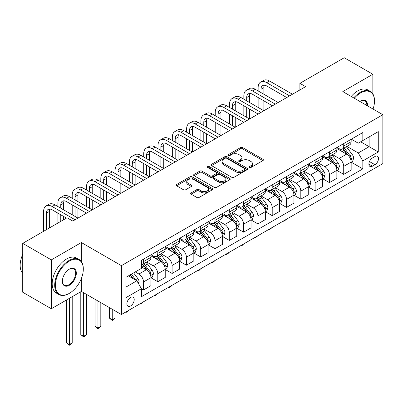 <?xml version="1.0" encoding="UTF-8"?>
<svg xmlns="http://www.w3.org/2000/svg" width="403" height="403" viewBox="0 0 403 403"><rect width="100%" height="100%" fill="white"/><g stroke="black" fill="none" stroke-linecap="round" stroke-linejoin="round"><path stroke-width="0.6" d="M249.417 167.482A1.113 0.64 0 0 0 250.988 167.482L262.922 160.59A1.587 0.917 0 0 0 263.386 159.946A1.587 0.917 0 0 0 262.922 159.296L242.707 147.624A1.587 0.917 0 0 0 240.46 147.624L228.526 154.515A1.113 0.64 0 0 0 228.199 154.969A1.113 0.64 0 0 0 228.526 155.422A1.113 0.64 0 0 0 230.098 155.422L231.644 154.53A5.083 2.932 0 0 1 238.833 154.53L240.515 155.503A5.083 2.932 0 0 1 242.001 157.578A5.083 2.932 0 0 1 240.515 159.653L238.969 160.545A1.113 0.64 0 0 0 238.647 160.999A1.113 0.64 0 0 0 238.969 161.452A1.113 0.64 0 0 0 240.546 161.452L242.087 160.56A5.083 2.932 0 0 1 249.276 160.56L250.958 161.532A5.083 2.932 0 0 1 252.449 163.608A5.083 2.932 0 0 1 250.958 165.683L249.417 166.575A1.113 0.64 0 0 0 249.089 167.028A1.113 0.64 0 0 0 249.417 167.482L249.417 166.575M130.562 305.953A5.179 2.987 120 0 0 133.942 301.389A5.179 2.987 120 0 0 133.151 297.243A5.179 2.987 120 0 0 130.562 297.5A5.179 2.987 120 0 0 127.177 302.059A5.179 2.987 120 0 0 127.973 306.209A5.179 2.987 120 0 0 130.562 305.953M191.158 192.881A1.587 0.917 0 0 0 190.69 193.531A1.587 0.917 0 0 0 191.158 194.181L196.825 197.455A1.587 0.917 0 0 0 199.072 197.455L212.326 189.803A1.587 0.917 0 0 0 212.789 189.153A1.587 0.917 0 0 0 212.326 188.508L192.11 176.836A1.587 0.917 0 0 0 189.863 176.836L176.61 184.488A1.587 0.917 0 0 0 176.146 185.133A1.587 0.917 0 0 0 176.61 185.783L183.461 189.737A1.587 0.917 0 0 0 185.707 189.737L191.38 186.463A1.587 0.917 0 0 0 191.848 185.813A1.587 0.917 0 0 0 191.38 185.168L187.984 183.204A4.247 2.453 0 0 1 186.74 181.471A4.247 2.453 0 0 1 189.36 179.204A4.247 2.453 0 0 1 193.994 179.738L207.298 187.42A4.247 2.453 0 0 1 208.542 189.153A4.247 2.453 0 0 1 205.923 191.42A4.247 2.453 0 0 1 201.293 190.891L199.072 189.606A1.587 0.917 0 0 0 196.825 189.606L191.158 192.881L191.158 194.181M81.361 242.535L51.327 259.88L22.724 243.362L22.724 292.246L51.327 308.758L81.361 291.419L121.409 314.541L121.409 265.658L81.361 242.535L81.361 261.572M372.84 93.884L372.84 74.258L342.802 91.597L382.85 114.714L121.409 265.658M372.84 74.258L344.233 57.74L299.897 83.34L299.897 89.945M22.724 243.362L67.059 217.766L72.782 221.071L305.62 86.64L299.897 83.34M231.755 177.29A1.587 0.917 0 0 0 234.002 177.29L247.256 169.638A1.587 0.917 0 0 0 247.719 168.988A1.587 0.917 0 0 0 247.256 168.343L227.04 156.671A1.587 0.917 0 0 0 224.793 156.671L211.54 164.323A1.587 0.917 0 0 0 211.076 164.968A1.587 0.917 0 0 0 211.54 165.618L231.755 177.29M208.109 167.724A1.113 0.64 0 0 1 209.238 167.88L209.238 166.56L229.791 178.423A1.587 0.917 0 0 1 230.254 179.073A1.587 0.917 0 0 1 229.791 179.723L216.537 187.37A1.587 0.917 0 0 1 214.29 187.37L194.075 175.698L194.075 174.403A1.587 0.917 0 0 0 193.611 175.053A1.587 0.917 0 0 0 194.075 175.698M194.075 174.403L199.747 171.129A1.587 0.917 0 0 1 201.994 171.129L210.19 175.864A1.587 0.917 0 0 0 212.436 175.864L216.199 173.688A1.587 0.917 0 0 0 216.668 173.043A1.587 0.917 0 0 0 216.199 172.393L207.666 167.467A1.113 0.64 0 0 1 207.338 167.013A1.113 0.64 0 0 1 208.024 166.419A1.113 0.64 0 0 1 209.238 166.56M374.956 156.53L372.437 157.986A5.017 2.897 120 0 0 369.163 162.404A5.017 2.897 120 0 0 369.929 166.424A5.017 2.897 120 0 0 372.437 166.177L374.956 164.721A5.017 2.897 120 0 0 378.231 160.303A5.017 2.897 120 0 0 377.465 156.283A5.017 2.897 120 0 0 374.956 156.53M121.409 314.541L382.85 163.598L382.85 114.714M351.33 139.191L358.252 143.186L362.826 140.546L362.826 132.552L141.433 260.373L141.433 268.368L125.983 277.284L125.983 297.631L141.433 288.714L141.433 296.704L362.826 168.882L362.826 160.893L358.252 152.964L346.872 146.395M362.826 140.546L378.271 131.625L378.271 151.971L362.826 160.893M51.327 259.88L51.327 308.758M360.655 141.801L369.118 146.687L369.118 136.909L378.271 131.625M358.252 152.964L369.118 146.687L378.271 151.971M125.983 287.062L136.854 280.785L128.386 275.899M141.433 288.78L143.493 289.969L143.493 281.974A6.473 3.738 -120 0 0 138.914 274.045L135.252 271.934M143.493 289.969L150.929 285.672L150.929 277.682A6.473 3.738 -120 0 0 146.349 269.753L141.433 266.912M151.1 277.843L157.795 281.712L157.795 273.718A6.473 3.738 -120 0 0 153.216 265.789L146.647 261.995M157.795 281.712L165.23 277.415L165.23 269.426A6.473 3.738 -120 0 0 160.651 261.497L150.929 255.88M165.401 269.587L172.096 273.451L172.096 265.461A6.473 3.738 -120 0 0 167.517 257.532L160.948 253.739M172.096 273.451L179.531 269.159L179.531 261.164A6.473 3.738 -120 0 0 174.957 253.24L165.23 247.623M179.703 261.33L186.398 265.194L186.398 257.205A6.473 3.738 -120 0 0 181.818 249.276L175.25 245.482M186.398 265.194L193.833 260.902L193.833 252.908A6.473 3.738 -120 0 0 189.259 244.984L179.531 239.367M194.004 253.074L200.699 256.938L200.699 248.943A6.473 3.738 -120 0 0 196.12 241.019L189.551 237.226M200.699 256.938L208.134 252.646L208.134 244.651A6.473 3.738 -120 0 0 203.56 236.722L193.833 231.11M208.306 244.817L215.001 248.681L215.001 240.687A6.473 3.738 -120 0 0 210.426 232.763L203.853 228.969M215.001 248.681L222.436 244.389L222.436 236.395A6.473 3.738 -120 0 0 217.862 228.466L208.134 222.854M222.612 236.561L229.302 240.425L229.302 232.43A6.473 3.738 -120 0 0 224.728 224.506L218.154 220.708M229.302 240.425L236.742 236.133L236.742 228.138A6.473 3.738 -120 0 0 232.163 220.209L222.436 214.598M236.914 228.305L243.603 232.168L243.603 224.174A6.473 3.738 -120 0 0 239.029 216.245L232.455 212.452M243.603 232.168L251.044 227.871L251.044 219.882A6.473 3.738 -120 0 0 246.465 211.953L236.742 206.336M251.215 220.043L257.905 223.912L257.905 215.917A6.473 3.738 -120 0 0 253.331 207.988L246.757 204.195M257.905 223.912L265.345 219.615L265.345 211.625A6.473 3.738 -120 0 0 260.766 203.696L251.044 198.08M265.517 211.787L272.211 215.65L272.211 207.661A6.473 3.738 -120 0 0 267.632 199.732L261.063 195.939M272.211 215.65L279.647 211.358L279.647 203.364A6.473 3.738 -120 0 0 275.068 195.44L265.345 189.823M279.818 203.53L286.513 207.394L286.513 199.404A6.473 3.738 -120 0 0 281.934 191.475L275.365 187.682M286.513 207.394L293.948 203.102L293.948 195.107A6.473 3.738 -120 0 0 289.374 187.183L279.647 181.567M294.119 195.274L300.814 199.137L300.814 191.143A6.473 3.738 -120 0 0 296.235 183.219L289.666 179.426M300.814 199.137L308.25 194.845L308.25 186.851A6.473 3.738 -120 0 0 303.676 178.922L293.948 173.31M308.421 187.017L315.116 190.881L315.116 182.886A6.473 3.738 -120 0 0 310.537 174.962L303.968 171.169M315.116 190.881L322.551 186.589L322.551 178.594A6.473 3.738 -120 0 0 317.977 170.665L308.25 165.054M322.722 178.761L329.417 182.624L329.417 174.63A6.473 3.738 -120 0 0 324.843 166.706L318.269 162.908M329.417 182.624L336.853 178.328L336.853 170.338A6.473 3.738 -120 0 0 332.279 162.409L322.551 156.797M337.024 170.504L343.719 174.368L343.719 166.374A6.473 3.738 -120 0 0 339.145 158.444L332.571 154.651M343.719 174.368L351.159 170.071L351.159 162.082A6.473 3.738 -120 0 0 346.58 154.153L336.853 148.536M337.024 147.448L339.145 148.672A6.473 3.738 -120 0 0 342.379 148.989A6.473 3.738 -120 0 0 343.719 146.027L343.719 143.584M322.722 155.704L324.843 156.928A6.473 3.738 -120 0 0 328.077 157.246A6.473 3.738 -120 0 0 329.417 154.284L329.417 151.84M308.421 163.961L310.537 165.185A6.473 3.738 -120 0 0 313.776 165.507A6.473 3.738 -120 0 0 315.116 162.54L315.116 160.097M294.119 172.217L296.235 173.441A6.473 3.738 -120 0 0 299.474 173.764A6.473 3.738 -120 0 0 300.814 170.796L300.814 168.353M279.818 180.479L281.934 181.698A6.473 3.738 -120 0 0 285.173 182.02A6.473 3.738 -120 0 0 286.513 179.058L286.513 176.61M265.517 188.735L267.632 189.954A6.473 3.738 -120 0 0 270.866 190.276A6.473 3.738 -120 0 0 272.211 187.314L272.211 184.871M251.215 196.991L253.331 198.211A6.473 3.738 -120 0 0 256.565 198.533A6.473 3.738 -120 0 0 257.905 195.571L257.905 193.128M236.914 205.248L239.029 206.472A6.473 3.738 -120 0 0 242.263 206.789A6.473 3.738 -120 0 0 243.603 203.827L243.603 201.384M222.612 213.504L224.728 214.728A6.473 3.738 -120 0 0 227.962 215.046A6.473 3.738 -120 0 0 229.302 212.084L229.302 209.641M208.306 221.761L210.426 222.985A6.473 3.738 -120 0 0 213.661 223.307A6.473 3.738 -120 0 0 215.001 220.34L215.001 217.897M194.004 230.017L196.12 231.241A6.473 3.738 -120 0 0 199.359 231.564A6.473 3.738 -120 0 0 200.699 228.602L200.699 226.154M179.703 238.279L181.818 239.498A6.473 3.738 -120 0 0 185.058 239.82A6.473 3.738 -120 0 0 186.398 236.858L186.398 234.41M165.401 246.535L167.517 247.754A6.473 3.738 -120 0 0 170.756 248.077A6.473 3.738 -120 0 0 172.096 245.115L172.096 242.671M151.1 254.792L153.216 256.016A6.473 3.738 -120 0 0 156.455 256.333A6.473 3.738 -120 0 0 157.795 253.371L157.795 250.928M351.33 162.243L362.826 168.882M342.379 148.989L349.814 144.697A6.473 3.738 -120 0 0 351.159 141.735L351.159 139.287M328.077 157.246L335.513 152.954A6.473 3.738 -120 0 0 336.853 149.992L336.853 147.548M313.776 165.507L321.211 161.21A6.473 3.738 -120 0 0 322.551 158.248L322.551 155.805M299.474 173.764L306.91 169.467A6.473 3.738 -120 0 0 308.25 166.504L308.25 164.061M285.173 182.02L292.608 177.723A6.473 3.738 -120 0 0 293.948 174.761L293.948 172.318M270.866 190.276L278.307 185.984A6.473 3.738 -120 0 0 279.647 183.017L279.647 180.574M256.565 198.533L264.005 194.241A6.473 3.738 -120 0 0 265.345 191.279L265.345 188.831M242.263 206.789L249.704 202.497A6.473 3.738 -120 0 0 251.044 199.535L251.044 197.092M227.962 215.046L235.397 210.754A6.473 3.738 -120 0 0 236.742 207.792L236.742 205.349M213.661 223.307L221.096 219.01A6.473 3.738 -120 0 0 222.436 216.048L222.436 213.605M199.359 231.564L206.794 227.267A6.473 3.738 -120 0 0 208.134 224.305L208.134 221.862M185.058 239.82L192.493 235.528A6.473 3.738 -120 0 0 193.833 232.561L193.833 230.118M170.756 248.077L178.191 243.785A6.473 3.738 -120 0 0 179.531 240.818L179.531 238.375M156.455 256.333L163.89 252.041A6.473 3.738 -120 0 0 165.23 249.079L165.23 246.631M141.433 264.852A6.473 3.738 -120 0 0 142.148 264.59L149.589 260.298A6.473 3.738 -120 0 0 150.929 257.336L150.929 254.892M142.148 264.59A6.473 3.738 -120 0 0 143.493 261.628L143.493 259.184M136.854 280.785L141.433 288.714M81.361 291.419L81.361 278.488M249.86 167.638L250.958 167.003A5.083 2.932 0 0 0 252.449 164.928L252.449 163.608M242.001 157.578L242.001 158.898A5.083 2.932 0 0 1 240.515 160.973L239.417 161.608M262.897 160.606L242.707 148.944A1.587 0.917 0 0 0 240.46 148.944L228.969 155.578M247.23 169.648L227.04 157.991A1.587 0.917 0 0 0 224.793 157.991L211.56 165.628M244.445 169.441A1.113 0.64 0 0 0 244.772 168.988A1.113 0.64 0 0 0 244.445 168.535L226.703 158.293A1.113 0.64 0 0 0 225.131 158.293L223.499 159.23A5.083 2.932 0 0 0 222.013 161.306A5.083 2.932 0 0 0 223.499 163.381L235.629 170.383A5.083 2.932 0 0 0 242.818 170.383L244.445 169.441L244.445 170.766A1.113 0.64 0 0 0 244.772 170.313L244.772 168.988M222.013 161.306L222.013 162.626A5.083 2.932 0 0 0 223.499 164.701L223.499 163.381M244.445 170.766L242.818 171.703A5.083 2.932 0 0 1 235.629 171.703L223.499 164.701M194.095 175.713L199.747 172.449L199.747 171.129M216.668 173.043L216.668 174.363A1.587 0.917 0 0 1 216.199 175.013L212.436 177.184A1.587 0.917 0 0 1 210.19 177.184L201.994 172.449A1.587 0.917 0 0 0 199.747 172.449M209.238 167.88L229.77 179.733M218.698 180.776A4.247 2.453 0 0 0 223.327 181.305A4.247 2.453 0 0 0 225.952 179.038A4.247 2.453 0 0 0 224.708 177.305L220.018 174.6A1.587 0.917 0 0 0 217.771 174.6L214.008 176.771A1.587 0.917 0 0 0 213.545 177.421A1.587 0.917 0 0 0 214.008 178.066L218.698 180.776L218.698 182.096A4.247 2.453 0 0 0 223.327 182.63A4.247 2.453 0 0 0 225.952 180.363L225.952 179.038M213.545 177.421L213.545 178.741A1.587 0.917 0 0 0 214.008 179.39L214.008 178.066M218.698 182.096L214.008 179.39M208.542 189.153L208.542 190.478A4.247 2.453 0 0 1 205.923 192.74A4.247 2.453 0 0 1 201.293 192.211L199.072 190.931A1.587 0.917 0 0 0 196.825 190.931L191.178 194.191M186.74 181.471L186.74 182.791A4.247 2.453 0 0 0 187.984 184.529L187.984 183.204M191.36 186.478L187.984 184.529M212.305 189.813L192.11 178.156A1.587 0.917 0 0 0 189.863 178.156L176.635 185.793M351.159 162.344L352.529 161.553L353.673 158.248A4.287 2.473 -120 0 0 352.303 154.596L347.628 148.354A12.377 7.148 -120 0 0 346.278 146.737M341.628 151.296A12.377 7.148 -120 0 0 339.094 148.642M350.766 159.719L351.361 158.429A4.287 2.473 -120 0 0 350.131 155.85L345.457 149.609A12.377 7.148 -120 0 0 344.107 147.992M342.953 148.657A10.277 5.934 60 0 1 344.641 150.576L348.595 155.855M342.731 148.788A12.377 7.148 60 0 1 344.081 150.405L347.19 154.551M286.588 219.177L283.878 221.403L283.309 221.071M283.878 220.738L283.878 221.403M258.137 90.937L258.137 87.632A12.135 7.007 60 0 1 260.65 82.076L263.512 80.424A12.135 7.007 60 0 1 269.577 81.028L292.462 94.237M260.65 82.076A12.135 7.007 60 0 1 266.715 82.675L289.601 95.889M286.74 97.541L266.715 85.98A8.09 4.67 -120 0 0 262.67 85.582A8.09 4.67 -120 0 0 260.998 89.285L260.998 92.584M264.363 85.209A8.09 4.67 -120 0 0 263.859 87.632L263.859 94.237M260.998 99.193L260.998 109.102M263.859 100.846L263.859 110.754L240.974 97.541L238.113 99.193L260.998 112.402M258.137 107.45L258.137 97.541M336.853 170.6L338.228 169.809L339.371 166.504A4.287 2.473 -120 0 0 338.001 162.852L333.326 156.611A12.377 7.148 -120 0 0 331.976 154.994M327.327 159.553A12.377 7.148 -120 0 0 324.793 156.898M336.465 167.975L337.054 166.686A4.287 2.473 -120 0 0 335.83 164.107L331.155 157.87A12.377 7.148 -120 0 0 329.805 156.253M328.652 156.918A10.277 5.934 60 0 1 330.339 158.832L334.294 164.117M328.43 157.044A12.377 7.148 60 0 1 329.78 158.661L332.888 162.812M272.287 227.433L269.577 229.66L269.002 229.327M269.577 228.995L269.577 229.66M322.551 178.856L323.926 178.066L325.07 174.761A4.287 2.473 -120 0 0 323.7 171.109L319.025 164.872A12.377 7.148 -120 0 0 317.675 163.255M313.025 167.809A12.377 7.148 -120 0 0 310.491 165.154M322.163 176.232L322.753 174.947A4.287 2.473 -120 0 0 321.529 172.368L316.854 166.127A12.377 7.148 -120 0 0 315.504 164.51M314.35 165.175A10.277 5.934 60 0 1 316.038 167.089L319.992 172.373M314.128 165.301A12.377 7.148 60 0 1 315.478 166.918L318.587 171.068M257.985 235.69L255.275 237.916L254.701 237.584M255.275 237.251L255.275 237.916M308.25 187.118L309.625 186.322L310.768 183.017A4.287 2.473 -120 0 0 309.398 179.37L304.723 173.129A12.377 7.148 -120 0 0 303.373 171.512M298.724 176.066A12.377 7.148 -120 0 0 296.19 173.416M307.862 184.488L308.451 183.204A4.287 2.473 -120 0 0 307.227 180.625L302.552 174.383A12.377 7.148 -120 0 0 301.197 172.766M300.049 173.431A10.277 5.934 60 0 1 301.736 175.345L305.691 180.63M299.827 173.557A12.377 7.148 60 0 1 301.177 175.174L304.285 179.325M243.679 243.946L242.117 245.513L240.974 246.173L240.4 245.84M240.974 245.513L240.974 246.173M243.835 99.193L243.835 95.889A12.135 7.007 60 0 1 246.349 90.332L249.21 88.68A12.135 7.007 60 0 1 255.275 89.285L278.161 102.493M246.349 90.332A12.135 7.007 60 0 1 252.414 90.937L275.299 104.145M272.438 105.798L252.414 94.237A8.09 4.67 -120 0 0 248.369 93.839A8.09 4.67 -120 0 0 246.696 97.541L246.696 100.846M250.061 93.466A8.09 4.67 -120 0 0 249.553 95.889L249.553 102.493M246.696 107.45L246.696 117.359M249.553 109.102L249.553 119.011L226.672 105.798L223.811 107.45L246.696 120.663M243.835 115.706L243.835 105.798M258.137 114.054L238.113 102.493A8.09 4.67 -120 0 0 234.067 102.095A8.09 4.67 -120 0 0 232.39 105.798L232.39 109.102M235.76 101.722A8.09 4.67 -120 0 0 235.251 104.145L235.251 110.754M232.39 115.706L232.39 125.615M235.251 117.359L235.251 127.267L212.371 114.054L209.51 115.706L232.39 128.92M229.534 123.963L229.534 114.054M229.534 107.45L229.534 104.145A12.135 7.007 60 0 1 232.047 98.589A12.135 7.007 60 0 1 238.113 99.193M232.047 98.589L234.904 96.942A12.135 7.007 60 0 1 240.974 97.541M243.835 122.311L223.811 110.754A8.09 4.67 -120 0 0 219.766 110.351A8.09 4.67 -120 0 0 218.088 114.054L218.088 117.359M221.459 109.979A8.09 4.67 -120 0 0 220.95 112.402L220.95 119.011M218.088 123.963L218.088 133.872M220.95 125.615L220.95 135.524L198.069 122.311L195.208 123.963L218.088 137.176M215.232 132.219L215.232 122.311M215.232 115.706L215.232 112.402A12.135 7.007 60 0 1 217.741 106.85A12.135 7.007 60 0 1 223.811 107.45M217.741 106.85L220.602 105.198A12.135 7.007 60 0 1 226.672 105.798M293.948 195.374L295.323 194.578L296.467 191.279A4.287 2.473 -120 0 0 295.097 187.627L290.422 181.385A12.377 7.148 -120 0 0 289.072 179.768M284.422 184.322A12.377 7.148 -120 0 0 281.888 181.672M293.555 192.745L294.15 191.46A4.287 2.473 -120 0 0 292.921 188.881L288.246 182.64A12.377 7.148 -120 0 0 286.896 181.023M285.747 181.688A10.277 5.934 60 0 1 287.43 183.607L291.389 188.886M285.526 181.813A12.377 7.148 60 0 1 286.876 183.43L289.984 187.581M229.378 252.202L227.816 253.769L226.672 254.429L226.098 254.097M226.672 253.769L226.672 254.429M229.534 130.572L209.51 119.011A8.09 4.67 -120 0 0 205.465 118.608A8.09 4.67 -120 0 0 203.787 122.311L203.787 125.615M207.157 118.235A8.09 4.67 -120 0 0 206.648 120.663L206.648 127.267M203.787 132.219L203.787 142.128M206.648 133.872L206.648 143.78L183.763 130.572L180.907 132.219L203.787 145.433M200.926 140.481L200.926 130.572M200.926 123.963L200.926 120.663A12.135 7.007 60 0 1 203.439 115.107A12.135 7.007 60 0 1 209.51 115.706M203.439 115.107L206.301 113.455A12.135 7.007 60 0 1 212.371 114.054M373.042 109.052A19.742 11.4 120 0 0 374.498 101.042A19.742 11.4 120 0 0 360.539 92.982A19.742 11.4 120 0 0 354.328 98.251M353.733 97.904A20.226 11.677 -60 0 1 360.196 92.388A20.226 11.677 -60 0 1 370.307 91.385A20.226 11.677 -60 0 1 374.498 100.644L374.498 101.042M359.884 101.455A9.868 5.697 -60 0 1 360.539 101.042L360.539 101.042A9.868 5.697 -60 0 1 367.486 105.848M351.215 96.453A20.226 11.677 -60 0 1 357.678 90.937A20.226 11.677 -60 0 1 367.793 89.934L370.307 91.385M366.826 105.465A9.385 5.42 120 0 0 364.886 100.775A9.385 5.42 120 0 0 360.363 101.143M69.004 293.535L69.351 293.339A19.742 11.4 120 0 0 83.31 269.159A19.742 11.4 120 0 0 69.351 261.099A19.742 11.4 120 0 0 55.392 285.279A19.742 11.4 120 0 0 69.351 293.339L69.004 293.535A20.226 11.677 -60 0 1 58.893 294.538A20.226 11.677 -60 0 1 55.79 278.327A20.226 11.677 -60 0 1 69.004 260.504A20.226 11.677 -60 0 1 79.119 259.502A20.226 11.677 -60 0 1 83.31 268.761L83.31 269.159M69.351 285.279A9.868 5.697 -60 0 1 62.369 281.249A9.868 5.697 -60 0 1 69.351 269.159L69.351 269.159A9.868 5.697 -60 0 1 76.328 273.189A9.868 5.697 -60 0 1 69.351 285.279M62.374 281.047A9.385 5.42 120 0 0 64.314 285.148A9.385 5.42 120 0 0 69.004 284.684A9.385 5.42 120 0 0 75.134 276.413A9.385 5.42 120 0 0 73.699 268.892A9.385 5.42 120 0 0 69.175 269.259M58.893 294.538L56.375 293.082A20.226 11.677 -60 0 1 53.277 276.876A20.226 11.677 -60 0 1 66.49 259.053A20.226 11.677 -60 0 1 76.6 258.051L79.119 259.502M22.724 273.294A20.226 11.677 -60 0 1 22.724 254.389M279.647 203.631L281.017 202.835L282.165 199.535A4.287 2.473 -120 0 0 280.795 195.883L276.12 189.642A12.377 7.148 -120 0 0 274.77 188.025M270.121 192.579A12.377 7.148 -120 0 0 267.587 189.929M279.254 201.001L279.848 199.717A4.287 2.473 -120 0 0 278.619 197.138L273.944 190.896A12.377 7.148 -120 0 0 272.594 189.279M271.446 189.944A10.277 5.934 60 0 1 273.128 191.863L277.088 197.143M271.224 190.07A12.377 7.148 60 0 1 272.574 191.692L275.682 195.838M215.076 260.464L213.514 262.026L212.371 262.685L211.797 262.358M212.371 262.026L212.371 262.685M265.345 211.887L266.715 211.096L267.859 207.792A4.287 2.473 -120 0 0 266.494 204.14L261.819 197.898A12.377 7.148 -120 0 0 260.469 196.281M255.819 200.84A12.377 7.148 -120 0 0 253.286 198.185M264.952 209.263L265.547 207.973A4.287 2.473 -120 0 0 264.318 205.394L259.643 199.153A12.377 7.148 -120 0 0 258.293 197.535M257.139 198.2A10.277 5.934 60 0 1 258.827 200.12L262.786 205.399M256.923 198.331A12.377 7.148 60 0 1 258.273 199.948L261.381 204.094M200.775 268.72L199.213 270.282L198.069 270.942L197.495 270.615M198.069 270.282L198.069 270.942M251.044 220.144L252.414 219.353L253.558 216.048A4.287 2.473 -120 0 0 252.192 212.396L247.518 206.155A12.377 7.148 -120 0 0 246.162 204.538M241.518 209.097A12.377 7.148 -120 0 0 238.979 206.442M250.651 217.519L251.245 216.23A4.287 2.473 -120 0 0 250.016 213.65L245.341 207.414A12.377 7.148 -120 0 0 243.991 205.792M242.838 206.457A10.277 5.934 60 0 1 244.525 208.376L248.48 213.655M242.616 206.588A12.377 7.148 60 0 1 243.971 208.205L247.074 212.351M186.473 276.977L183.763 279.203L183.194 278.871M183.763 278.538L183.763 279.203M236.742 228.4L238.113 227.609L239.256 224.305A4.287 2.473 -120 0 0 237.891 220.653L233.211 214.416A12.377 7.148 -120 0 0 231.861 212.794M227.211 217.353A12.377 7.148 -120 0 0 224.678 214.698M236.349 225.776L236.944 224.486A4.287 2.473 -120 0 0 235.715 221.912L231.04 215.67A12.377 7.148 -120 0 0 229.69 214.053M228.536 214.718A10.277 5.934 60 0 1 230.224 216.633L234.178 221.917M228.315 214.844A12.377 7.148 60 0 1 229.665 216.461L232.773 220.612M172.172 285.233L170.61 286.8L169.462 287.46L168.892 287.127M169.462 286.795L169.462 287.46M222.436 236.657L223.811 235.866L224.955 232.561A4.287 2.473 -120 0 0 223.584 228.914L218.91 222.673A12.377 7.148 -120 0 0 217.56 221.056M212.91 225.609A12.377 7.148 -120 0 0 210.376 222.96M222.048 234.032L222.642 232.748A4.287 2.473 -120 0 0 221.413 230.168L216.738 223.927A12.377 7.148 -120 0 0 215.388 222.31M214.235 222.975A10.277 5.934 60 0 1 215.922 224.889L219.877 230.173M214.013 223.101A12.377 7.148 60 0 1 215.363 224.718L218.471 228.869M157.87 293.49L155.16 295.716L154.586 295.384M155.16 295.056L155.16 295.716M215.232 138.828L195.208 127.267A8.09 4.67 -120 0 0 191.163 126.864A8.09 4.67 -120 0 0 189.486 130.572L189.486 133.872M192.856 126.492A8.09 4.67 -120 0 0 192.347 128.92L192.347 135.524M189.486 140.481L189.486 150.384M192.347 142.128L192.347 152.037L169.462 138.828L166.605 140.481L189.486 153.689M186.624 148.737L186.624 138.828M186.624 132.219L186.624 128.92A12.135 7.007 60 0 1 189.138 123.363A12.135 7.007 60 0 1 195.208 123.963M189.138 123.363L191.999 121.711A12.135 7.007 60 0 1 198.069 122.311M200.926 147.085L180.907 135.524A8.09 4.67 -120 0 0 176.862 135.121A8.09 4.67 -120 0 0 175.184 138.828L175.184 142.128M178.549 134.748A8.09 4.67 -120 0 0 178.045 137.176L178.045 143.78M175.184 148.737L175.184 158.646M178.045 150.39L178.045 160.293L155.16 147.085L152.299 148.737L175.184 161.946M172.323 156.994L172.323 147.085M172.323 140.481L172.323 137.176A12.135 7.007 60 0 1 174.837 131.62A12.135 7.007 60 0 1 180.907 132.219M174.837 131.62L177.698 129.968A12.135 7.007 60 0 1 183.763 130.572M186.624 155.341L166.605 143.78A8.09 4.67 -120 0 0 162.56 143.382A8.09 4.67 -120 0 0 160.883 147.085L160.883 150.384M164.248 143.01A8.09 4.67 -120 0 0 163.744 145.433L163.744 152.037M160.883 156.994L160.883 166.902M163.744 158.646L163.744 168.555L140.859 155.341L137.997 156.994L160.883 170.202M158.021 165.25L158.021 155.341M158.021 148.737L158.021 145.433A12.135 7.007 60 0 1 160.535 139.876A12.135 7.007 60 0 1 166.605 140.481M160.535 139.876L163.396 138.224A12.135 7.007 60 0 1 169.462 138.828M172.323 163.598L152.299 152.037A8.09 4.67 -120 0 0 148.254 151.639A8.09 4.67 -120 0 0 146.581 155.341L146.581 158.646M149.946 151.266A8.09 4.67 -120 0 0 149.442 153.689L149.442 160.293M146.581 165.25L146.581 175.159M149.442 166.902L149.442 176.811L126.557 163.598L123.696 165.25L146.581 178.464M143.72 173.507L143.72 163.598M143.72 156.994L143.72 153.689A12.135 7.007 60 0 1 146.234 148.133A12.135 7.007 60 0 1 152.299 148.737M146.234 148.133L149.095 146.485A12.135 7.007 60 0 1 155.16 147.085M158.021 171.854L137.997 160.293A8.09 4.67 -120 0 0 133.952 159.895A8.09 4.67 -120 0 0 132.28 163.598L132.28 166.902M135.645 159.523A8.09 4.67 -120 0 0 135.136 161.946L135.136 168.555M132.28 173.507L132.28 183.415M135.136 175.159L135.136 185.068L112.256 171.854L109.394 173.507L132.28 186.72M129.418 181.763L129.418 171.854M129.418 165.25L129.418 161.946A12.135 7.007 60 0 1 131.932 156.389A12.135 7.007 60 0 1 137.997 156.994M131.932 156.389L134.793 154.742A12.135 7.007 60 0 1 140.859 155.341M208.134 244.918L209.51 244.122L210.653 240.818A4.287 2.473 -120 0 0 209.283 237.171L204.608 230.929A12.377 7.148 -120 0 0 203.258 229.312M198.608 233.866A12.377 7.148 -120 0 0 196.075 231.216M207.746 242.289L208.336 241.004A4.287 2.473 -120 0 0 207.112 238.425L202.437 232.183A12.377 7.148 -120 0 0 201.087 230.566M199.933 231.231A10.277 5.934 60 0 1 201.621 233.151L205.575 238.43M199.712 231.357A12.377 7.148 60 0 1 201.062 232.974L204.17 237.125M143.569 301.746L140.859 303.973L140.284 303.64M140.859 303.313L140.859 303.973M143.72 180.111L123.696 168.555A8.09 4.67 -120 0 0 119.651 168.152A8.09 4.67 -120 0 0 117.978 171.854L117.978 175.159M121.343 167.779A8.09 4.67 -120 0 0 120.835 170.202L120.835 176.811M117.978 181.763L117.978 191.672M120.835 183.415L120.835 193.324L97.954 180.111L95.093 181.763L117.978 194.976M115.117 190.02L115.117 180.111M115.117 173.507L115.117 170.202A12.135 7.007 60 0 1 117.631 164.651A12.135 7.007 60 0 1 123.696 165.25M117.631 164.651L120.492 162.998A12.135 7.007 60 0 1 126.557 163.598M193.833 253.175L195.208 252.379L196.352 249.079A4.287 2.473 -120 0 0 194.981 245.427L190.307 239.186A12.377 7.148 -120 0 0 188.957 237.569M184.307 242.122A12.377 7.148 -120 0 0 181.773 239.473M193.445 250.545L194.034 249.261A4.287 2.473 -120 0 0 192.81 246.681L188.136 240.44A12.377 7.148 -120 0 0 186.78 238.823M185.632 239.488A10.277 5.934 60 0 1 187.319 241.407L191.274 246.686M185.41 239.614A12.377 7.148 60 0 1 186.76 241.231L189.868 245.382M129.262 310.008L126.557 312.229L125.983 311.897M126.557 311.569L126.557 312.229M129.418 188.372L109.394 176.811A8.09 4.67 -120 0 0 105.349 176.408A8.09 4.67 -120 0 0 103.672 180.111L103.672 183.415M107.042 176.035A8.09 4.67 -120 0 0 106.533 178.464L106.533 185.068M103.672 190.02L103.672 199.928M106.533 191.672L106.533 201.581L83.653 188.372L80.791 190.02L103.672 203.233M100.815 198.281L100.815 188.372M100.815 181.763L100.815 178.464A12.135 7.007 60 0 1 103.329 172.907A12.135 7.007 60 0 1 109.394 173.507M103.329 172.907L106.185 171.255A12.135 7.007 60 0 1 112.256 171.854M179.531 261.431L180.907 260.64L182.05 257.336A4.287 2.473 -120 0 0 180.68 253.683L176.005 247.442A12.377 7.148 -120 0 0 174.655 245.825M170.006 250.379A12.377 7.148 -120 0 0 167.472 247.729M179.144 258.802L179.733 257.517A4.287 2.473 -120 0 0 178.509 254.938L173.829 248.696A12.377 7.148 -120 0 0 172.479 247.079M171.33 247.744A10.277 5.934 60 0 1 173.018 249.664L176.972 254.943M171.109 247.875A12.377 7.148 60 0 1 172.459 249.492L175.567 253.638M112.256 309.257L112.256 319.76L115.117 318.108L115.117 310.909M115.117 318.108L112.256 320.486L109.394 318.108L109.394 307.605M109.394 318.108L112.256 319.76L112.256 320.486M115.117 196.629L95.093 185.068A8.09 4.67 -120 0 0 91.048 184.665A8.09 4.67 -120 0 0 89.37 188.372L89.37 191.672M92.74 184.292A8.09 4.67 -120 0 0 92.232 186.72L92.232 193.324M89.37 198.281L89.37 208.19M92.232 199.928L92.232 209.837L69.351 196.629L66.49 198.281L89.37 211.489M86.514 206.538L86.514 196.629M86.514 190.02L86.514 186.72A12.135 7.007 60 0 1 89.023 181.164A12.135 7.007 60 0 1 95.093 181.763M89.023 181.164L91.884 179.511A12.135 7.007 60 0 1 97.954 180.111M165.23 269.688L166.605 268.897L167.749 265.592A4.287 2.473 -120 0 0 166.379 261.94L161.704 255.698A12.377 7.148 -120 0 0 160.354 254.081M155.704 258.64A12.377 7.148 -120 0 0 153.17 255.986M164.837 267.063L165.431 265.773A4.287 2.473 -120 0 0 164.202 263.194L159.528 256.953A12.377 7.148 -120 0 0 158.178 255.336M157.029 256.001A10.277 5.934 60 0 1 158.711 257.92L162.671 263.199M156.807 256.132A12.377 7.148 60 0 1 158.157 257.749L161.265 261.895M97.954 301.001L97.954 328.017L100.815 326.365L100.815 302.653M100.815 326.365L97.954 328.742L95.093 326.365L95.093 299.348M95.093 326.365L97.954 328.017L97.954 328.742M100.815 204.885L80.791 193.324A8.09 4.67 -120 0 0 76.746 192.926A8.09 4.67 -120 0 0 75.069 196.629L75.069 199.928M78.439 192.548A8.09 4.67 -120 0 0 77.93 194.976L77.93 201.581M75.069 206.538L75.069 216.446M77.93 208.19L77.93 218.094L55.045 204.885L52.188 206.538L75.069 219.746M72.208 214.794L72.208 204.885M72.208 198.281L72.208 194.976A12.135 7.007 60 0 1 74.721 189.42A12.135 7.007 60 0 1 80.791 190.02M74.721 189.42L77.583 187.768A12.135 7.007 60 0 1 83.653 188.372M150.929 277.944L152.299 277.153L153.442 273.849A4.287 2.473 -120 0 0 152.077 270.196L147.402 263.955A12.377 7.148 -120 0 0 146.052 262.338M150.536 275.32L151.13 274.03A4.287 2.473 -120 0 0 149.901 271.451L145.226 265.214A12.377 7.148 -120 0 0 143.876 263.592M142.722 264.257A10.277 5.934 60 0 1 144.41 266.176L148.369 271.456M142.506 264.388A12.377 7.148 60 0 1 143.856 266.005L146.964 270.156M83.653 292.744L83.653 336.273L86.514 334.626L86.514 294.392M86.514 334.626L83.653 337.004L80.791 334.626L80.791 291.752M80.791 334.626L83.653 336.273L83.653 337.004M86.509 213.142L66.49 201.581A8.09 4.67 -120 0 0 62.445 201.183A8.09 4.67 -120 0 0 60.767 204.885L60.767 208.19M64.132 200.81A8.09 4.67 -120 0 0 63.629 203.233L63.629 209.837M60.767 214.794L60.767 221.398M63.629 216.446L63.629 219.746M57.906 223.05L57.906 213.142M57.906 206.538L57.906 203.233A12.135 7.007 60 0 1 60.42 197.677A12.135 7.007 60 0 1 66.49 198.281M60.42 197.677L63.281 196.024A12.135 7.007 60 0 1 69.351 196.629M138.572 283.757L139.141 282.105A4.287 2.473 -120 0 0 137.776 278.453L133.605 272.886M135.992 280.286A4.287 2.473 -120 0 0 135.599 279.712L131.428 274.141M130.355 274.76L133.353 278.765M130.053 274.932L132.597 278.327M69.351 298.356L69.351 344.535L72.208 342.882L72.208 296.704M72.208 342.882L69.351 345.26L66.49 342.882L66.49 300.008M66.49 342.882L69.351 344.535L69.351 345.26M66.49 218.099L52.188 209.837A8.09 4.67 -120 0 0 48.143 209.439A8.09 4.67 -120 0 0 46.466 213.142L46.466 229.655M49.831 209.066A8.09 4.67 -120 0 0 49.327 211.489L49.327 228.002M43.605 231.307L43.605 211.489A12.135 7.007 60 0 1 46.118 205.933A12.135 7.007 60 0 1 52.188 206.538M46.118 205.933L48.98 204.286A12.135 7.007 60 0 1 55.045 204.885M138.914 274.045L146.349 269.753M153.216 265.789L160.651 261.497M167.517 257.532L174.957 253.24M181.818 249.276L189.259 244.984M196.12 241.019L203.56 236.722M210.426 232.763L217.862 228.466M224.728 224.506L232.163 220.209M239.029 216.245L246.465 211.953M253.331 207.988L260.766 203.696M267.632 199.732L275.068 195.44M281.934 191.475L289.374 187.183M296.235 183.219L303.676 178.922M310.537 174.962L317.977 170.665M324.843 166.706L332.279 162.409M339.145 158.444L346.58 154.153M343.719 146.027L351.159 141.735M343.719 166.374L351.159 162.082M329.417 174.63L336.853 170.338M329.417 154.284L336.853 149.992M315.116 182.886L322.551 178.594M315.116 162.54L322.551 158.248M300.814 191.143L308.25 186.851M300.814 170.796L308.25 166.504M286.513 199.404L293.948 195.107M286.513 179.058L293.948 174.761M272.211 207.661L279.647 203.364M272.211 187.314L279.647 183.017M257.905 215.917L265.345 211.625M257.905 195.571L265.345 191.279M243.603 224.174L251.044 219.882M243.603 203.827L251.044 199.535M229.302 232.43L236.742 228.138M229.302 212.084L236.742 207.792M215.001 240.687L222.436 236.395M215.001 220.34L222.436 216.048M200.699 248.943L208.134 244.651M200.699 228.602L208.134 224.305M186.398 257.205L193.833 252.908M186.398 236.858L193.833 232.561M172.096 265.461L179.531 261.164M172.096 245.115L179.531 240.818M157.795 273.718L165.23 269.426M157.795 253.371L165.23 249.079M143.493 281.974L150.929 277.682M143.493 261.628L150.929 257.336M369.47 161.553L374.956 164.721M368.891 164.127L372.437 166.177M250.958 167.003L250.958 165.683M238.969 161.452L238.969 160.545M240.515 160.973L240.515 159.653M228.526 155.422L228.526 154.515M240.46 148.944L240.46 147.624M242.707 148.944L242.707 147.624M262.922 160.59L262.922 159.296M211.54 165.618L211.54 164.323M224.793 157.991L224.793 156.671M227.04 157.991L227.04 156.671M247.256 169.638L247.256 168.343M235.629 171.703L235.629 170.383M242.818 171.703L242.818 170.383M201.994 172.449L201.994 171.129M210.19 177.184L210.19 175.864M212.436 177.184L212.436 175.864M216.199 175.013L216.199 173.688M229.791 179.723L229.791 178.423M196.825 190.931L196.825 189.606M199.072 190.931L199.072 189.606M201.293 192.211L201.293 190.891M191.38 186.463L191.38 185.168M176.61 185.783L176.61 184.488M189.863 178.156L189.863 176.836M192.11 178.156L192.11 176.836M212.326 189.803L212.326 188.508M350.837 159.951L353.648 158.329M345.457 149.609L347.628 148.354M342.087 151.558L344.081 150.405M350.131 155.85L352.303 154.596M349.789 157.528L351.361 158.429M269.577 81.028L266.715 82.675M263.859 87.632L260.998 89.285M336.535 168.212L339.341 166.59M331.155 157.87L333.326 156.611M327.785 159.815L329.78 158.661M335.83 164.107L338.001 162.852M335.487 165.784L337.054 166.686M322.234 176.469L325.04 174.847M316.854 166.127L319.025 164.872M313.479 168.071L315.478 166.918M321.529 172.368L323.7 171.109M321.186 174.041L322.753 174.947M307.932 184.725L310.738 183.103M302.552 174.383L304.723 173.129M299.177 176.328L301.177 175.174M307.227 180.625L309.398 179.37M306.885 182.297L308.451 183.204M255.275 89.285L252.414 90.937M249.553 95.889L246.696 97.541M235.251 104.145L232.39 105.798M220.95 112.402L218.088 114.054M293.626 192.982L296.437 191.36M288.246 182.64L290.422 181.385M284.876 184.584L286.876 183.43M292.921 188.881L295.097 187.627M292.583 190.554L294.15 191.46M206.648 120.663L203.787 122.311M279.324 201.238L282.135 199.616M273.944 190.896L276.12 189.642M270.574 192.846L272.574 191.692M278.619 197.138L280.795 195.883M278.282 198.81L279.848 199.717M265.023 209.495L267.834 207.872M259.643 199.153L261.819 197.898M256.273 201.102L258.273 199.948M264.318 205.394L266.494 204.14M263.98 207.071L265.547 207.973M250.721 217.751L253.532 216.129M245.341 207.414L247.518 206.155M241.971 209.359L243.971 208.205M250.016 213.65L252.192 212.396M249.679 215.328L251.245 216.23M236.42 226.012L239.231 224.39M231.04 215.67L233.211 214.416M227.67 217.615L229.665 216.461M235.715 221.912L237.891 220.653M235.377 223.584L236.944 224.486M222.118 234.269L224.924 232.647M216.738 223.927L218.91 222.673M213.368 225.871L215.363 224.718M221.413 230.168L223.584 228.914M221.071 231.841L222.642 232.748M192.347 128.92L189.486 130.572M178.045 137.176L175.184 138.828M163.744 145.433L160.883 147.085M149.442 153.689L146.581 155.341M135.136 161.946L132.28 163.598M207.817 242.525L210.623 240.903M202.437 232.183L204.608 230.929M199.067 234.128L201.062 232.974M207.112 238.425L209.283 237.171M206.769 240.097L208.336 241.004M120.835 170.202L117.978 171.854M193.516 250.782L196.321 249.16M188.136 240.44L190.307 239.186M184.76 242.384L186.76 241.231M192.81 246.681L194.981 245.427M192.468 248.354L194.034 249.261M106.533 178.464L103.672 180.111M179.214 259.038L182.02 257.416M173.829 248.696L176.005 247.442M170.459 250.646L172.459 249.492M178.509 254.938L180.68 253.683M178.166 256.61L179.733 257.517M92.232 186.72L89.37 188.372M164.908 267.295L167.719 265.673M159.528 256.953L161.704 255.698M156.157 258.902L158.157 257.749M164.202 263.194L166.379 261.94M163.865 264.872L165.431 265.773M77.93 194.976L75.069 196.629M150.606 275.551L153.417 273.934M145.226 265.214L147.402 263.955M141.856 267.159L143.856 266.005M149.901 271.451L152.077 270.196M149.563 273.128L151.13 274.03M63.629 203.233L60.767 204.885M138.028 282.815L139.116 282.191M135.599 279.712L137.776 278.453M49.327 211.489L46.466 213.142"/></g></svg>
